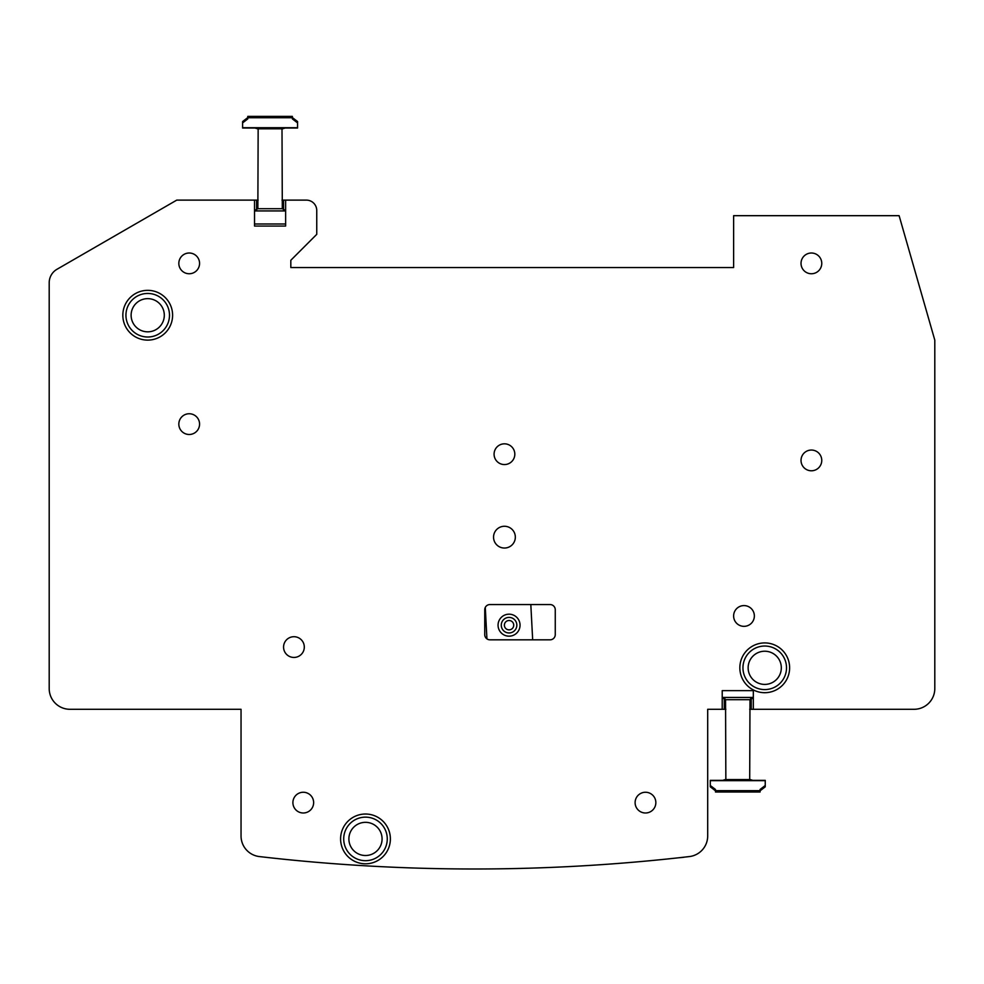 <?xml version="1.0" encoding="UTF-8"?>
<svg xmlns="http://www.w3.org/2000/svg" width="984" height="984" viewBox="0 0 984 984"><rect width="100%" height="100%" fill="white"/><g stroke="black" fill="none" stroke-linecap="round" stroke-linejoin="round"><path stroke-width="1.48" d="M725.048 698.923L724.286 698.923L724.286 709.292L722.219 709.292L722.219 690.633L753.326 690.633L753.326 709.292L751.247 709.292L751.247 698.923L750.484 698.923M722.219 709.292L707.693 709.292L707.693 835.969A20.738 20.738 0 0 1 689.341 856.572A1866.599 1866.599 0 0 1 259.395 856.572A20.738 20.738 0 0 1 241.043 835.969L241.043 709.292L69.938 709.292A20.738 20.738 0 0 1 49.2 688.554L49.2 282.752A15.559 15.559 0 0 1 56.974 269.284L176.751 200.121L254.524 200.121L254.524 226.049L285.631 226.049L285.631 200.121L306.381 200.121A10.369 10.369 0 0 1 316.75 210.502L316.75 234.352L290.821 260.268L290.821 267.537L290.821 260.268L315.704 235.385M733.621 267.537L290.821 267.537L733.621 267.537L733.621 215.68L899.118 215.68L934.8 340.12L934.8 688.554A20.738 20.738 0 0 1 914.062 709.292L753.326 709.292M489.921 639.821L550.068 639.821A5.191 5.191 0 0 0 555.259 634.631L555.259 609.748A5.191 5.191 0 0 0 550.068 604.557L489.921 604.557A5.191 5.191 0 0 0 484.743 609.748L484.743 634.631A5.191 5.191 0 0 0 489.921 639.821M493.55 537.153A10.885 10.885 0 0 0 504.448 548.039A10.885 10.885 0 0 0 515.333 537.153A10.885 10.885 0 0 0 504.448 526.268A10.885 10.885 0 0 0 493.55 537.153M292.9 802.624A10.369 10.369 0 0 0 303.269 812.993A10.369 10.369 0 0 0 313.638 802.624A10.369 10.369 0 0 0 303.269 792.255A10.369 10.369 0 0 0 292.9 802.624M635.111 802.624A10.369 10.369 0 0 0 645.479 812.993A10.369 10.369 0 0 0 655.848 802.624A10.369 10.369 0 0 0 645.479 792.255A10.369 10.369 0 0 0 635.111 802.624M801.025 460.414A10.369 10.369 0 0 0 811.394 470.782A10.369 10.369 0 0 0 821.763 460.414A10.369 10.369 0 0 0 811.394 450.045A10.369 10.369 0 0 0 801.025 460.414M178.83 424.116A10.369 10.369 0 0 0 189.199 434.485A10.369 10.369 0 0 0 199.567 424.116A10.369 10.369 0 0 0 189.199 413.747A10.369 10.369 0 0 0 178.83 424.116M304.302 647.078A10.369 10.369 0 0 0 293.933 636.709A10.369 10.369 0 0 0 283.564 647.078A10.369 10.369 0 0 0 293.933 657.447A10.369 10.369 0 0 0 304.302 647.078M754.359 615.959A10.369 10.369 0 0 0 743.99 605.591A10.369 10.369 0 0 0 733.621 615.959A10.369 10.369 0 0 0 743.99 626.341A10.369 10.369 0 0 0 754.359 615.959M801.025 263.38A10.369 10.369 0 0 0 811.394 273.749A10.369 10.369 0 0 0 821.763 263.38A10.369 10.369 0 0 0 811.394 253.011A10.369 10.369 0 0 0 801.025 263.38M178.83 263.38A10.369 10.369 0 0 0 189.199 273.749A10.369 10.369 0 0 0 199.567 263.38A10.369 10.369 0 0 0 189.199 253.011A10.369 10.369 0 0 0 178.83 263.38M494.079 454.19A10.369 10.369 0 0 0 504.448 464.559A10.369 10.369 0 0 0 514.817 454.19A10.369 10.369 0 0 0 504.448 443.821A10.369 10.369 0 0 0 494.079 454.19M678.985 857.74L683.56 857.322M678.185 857.827L677.127 857.95M670.842 858.626L666.635 859.069M651.556 860.569L647.337 860.963M658.936 859.844L659.993 859.745M651.236 860.594L651.961 860.52M390.377 838.921A24.883 24.883 0 0 1 365.482 863.804A24.883 24.883 0 0 1 340.599 838.921A24.883 24.883 0 0 1 365.482 814.026A24.883 24.883 0 0 1 390.377 838.921M343.711 838.921A21.771 21.771 0 0 1 365.482 817.138A21.771 21.771 0 0 1 387.266 838.921A21.771 21.771 0 0 1 365.482 860.692A21.771 21.771 0 0 1 343.711 838.921M382.075 838.921A16.593 16.593 0 0 0 365.482 822.329A16.593 16.593 0 0 0 348.889 838.921A16.593 16.593 0 0 0 365.482 855.514A16.593 16.593 0 0 0 382.075 838.921M172.606 315.237A24.883 24.883 0 0 1 147.711 340.12A24.883 24.883 0 0 1 122.828 315.237A24.883 24.883 0 0 1 147.711 290.341A24.883 24.883 0 0 1 172.606 315.237M125.94 315.237A21.771 21.771 0 0 1 147.711 293.453A21.771 21.771 0 0 1 169.494 315.237A21.771 21.771 0 0 1 147.711 337.008A21.771 21.771 0 0 1 125.94 315.237M164.303 315.237A16.593 16.593 0 0 0 147.711 298.644A16.593 16.593 0 0 0 131.118 315.237A16.593 16.593 0 0 0 147.711 331.829A16.593 16.593 0 0 0 164.303 315.237M789.623 667.816A24.883 24.883 0 0 1 764.728 692.699A24.883 24.883 0 0 1 739.845 667.816A24.883 24.883 0 0 1 764.728 642.921A24.883 24.883 0 0 1 789.623 667.816M742.957 667.816A21.771 21.771 0 0 1 764.728 646.033A21.771 21.771 0 0 1 786.511 667.816A21.771 21.771 0 0 1 764.728 689.587A21.771 21.771 0 0 1 742.957 667.816M781.321 667.816A16.593 16.593 0 0 0 764.728 651.224A16.593 16.593 0 0 0 748.135 667.816A16.593 16.593 0 0 0 764.728 684.409A16.593 16.593 0 0 0 781.321 667.816M258.152 200.121L254.524 200.121M285.631 200.121L282.002 200.121M316.75 234.352L316.75 210.502M934.8 363.969L934.8 688.554M724.286 709.292L725.848 709.292M749.697 709.292L751.247 709.292M283.564 210.084L283.564 200.121M256.603 200.121L256.603 210.084M49.2 282.752L49.2 688.554M175.718 709.292L69.938 709.292M238.977 709.292L241.043 709.292M485.284 607.436L486.932 638.862M532.565 639.821A8.29 8.29 0 0 0 532.602 638.481L530.819 604.557M498.076 625.75A10.996 10.996 0 0 0 509.638 636.156A10.996 10.996 0 0 0 520.032 624.606A10.996 10.996 0 0 0 508.482 614.201A10.996 10.996 0 0 0 498.076 625.75M516.834 625.172A7.774 7.774 0 0 1 509.06 632.958A7.774 7.774 0 0 1 501.274 625.172A7.774 7.774 0 0 1 509.06 617.399A7.774 7.774 0 0 1 516.834 625.172M513.722 625.172A4.662 4.662 0 0 1 509.06 629.846A4.662 4.662 0 0 1 504.386 625.172A4.662 4.662 0 0 1 509.06 620.51A4.662 4.662 0 0 1 513.722 625.172M753.326 697.89L749.992 699.673L725.552 699.673L722.219 697.89M760.066 790.804L765.245 786.831L765.245 780.361L752.809 780.361L749.697 779.389L749.992 699.673M725.552 699.673L725.848 779.389L722.736 780.361L710.288 780.361L710.288 786.831L715.479 790.804M765.245 785.503L760.066 789.476L760.066 790.669L715.479 790.669L715.479 789.476L710.288 785.503M715.479 790.669L715.479 791.997L760.066 791.997L760.066 790.669M254.524 210.502L257.857 208.706L282.31 208.706L285.631 210.502M247.783 117.576L242.605 121.549L242.605 128.031L255.04 128.031L258.152 128.99L257.857 208.706M282.31 208.706L282.002 128.99L285.114 128.031L297.562 128.031L297.562 121.549L292.371 117.576M242.605 122.889L247.783 118.916L247.783 117.723L292.371 117.723L292.371 118.916L297.562 122.889M292.371 117.723L292.371 116.383L247.783 116.383L247.783 117.723M285.631 223.983L254.524 223.983M722.219 697.447L753.326 697.447M749.992 779.574L725.552 779.574M765.245 780.669L710.288 780.669M285.631 210.933L254.524 210.933M257.857 128.818L282.31 128.818M242.605 127.711L297.562 127.711"/></g></svg>
